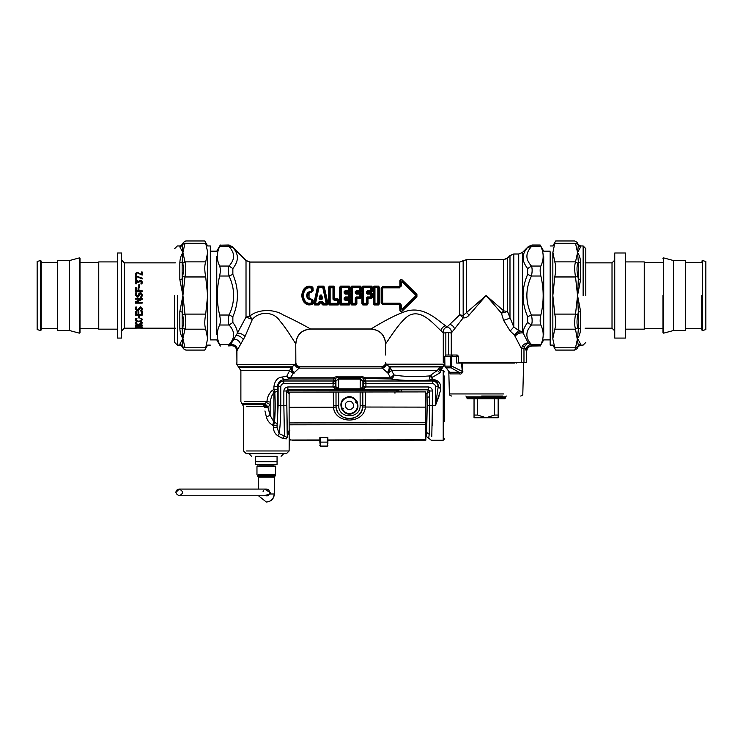 <?xml version="1.0" encoding="UTF-8"?>
<svg xmlns="http://www.w3.org/2000/svg" width="743" height="743" viewBox="0 0 743 743"><rect width="100%" height="100%" fill="white"/><g stroke="black" fill="none" stroke-linecap="round" stroke-linejoin="round"><path stroke-width="1.11" d="M295.853 362.528L295.76 343.675C296.624 334.74 301.528 329.836 310.472 328.982C307.899 327.319 294.219 319.936 283.362 315.032C273.563 308.549 257.617 309.283 249.806 316.109L249.806 262.084L459.759 262.084L466.539 259.669L503.708 259.669L507.506 258.1L509.986 255.611L513.784 254.032L518.716 254.032L522.505 252.462L527.632 247.419C524.679 250.855 523.183 254.106 523.137 257.152C522.886 260.514 524.382 264.332 527.632 268.585L527.632 274.362C521.549 288.479 521.549 302.587 527.632 316.694L527.632 322.481C524.642 326.391 523.137 329.901 523.128 333.022C520.165 332.474 517.462 333.561 515.02 336.263L521.465 348.671L522.57 345.634L524.224 347.046L523.973 348.671L521.465 348.671L521.465 362.528L526.471 362.528L526.471 351.142C526.778 347.845 528.589 346.089 531.914 345.894L530.27 344.631C528.227 345.235 526.666 346.823 525.598 349.396L524.224 347.046C525.979 344.455 527.354 343.173 528.357 343.192L522.505 331.842L518.716 330.514L513.784 327.004L507.506 311.531L503.708 310.853L486.098 295.528L463.149 315.515L459.759 314.818L447.147 326.901C450.277 328.053 451.651 330.106 451.27 333.078L448.67 332.474L443.283 333.04L440.952 330.626C434.516 325.332 421.29 307.444 407.814 316.193C398.137 323.474 388.357 340.628 385.663 343.684L385.571 355.024M282.108 377.026L283.761 379.682C280.139 380.193 278.012 382.515 277.38 386.648L273.926 386.648C274.78 380.769 277.501 377.555 282.108 377.026L286.677 376.395L288.813 379.051L289.575 378.958L293.262 373.497L299.132 368.119C296.847 367.599 295.547 366.494 295.222 364.794L295.825 362.528C296.067 364.971 297.404 366.308 299.847 366.55L381.586 366.55C384.02 366.308 385.366 364.971 385.598 362.528L386.221 364.627L389.889 366.903L393.883 374.964C403.932 376.71 415.894 377.026 429.742 375.921C429.036 377.881 429.473 379.236 431.042 379.998L432.5 380.035C436.475 380.695 438.37 382.905 438.194 386.648L440.543 387.967L440.543 385.19L440.543 390.577L435.491 405.409L438.147 387.214L440.543 388.496L440.543 390.577L440.543 387.967M386.221 364.627C385.951 366.373 384.651 367.534 382.339 368.119L388.041 373.227C389.806 370.729 390.419 368.621 389.889 366.903L441.119 366.903C443.58 366.587 443.58 366.587 441.119 366.903L440.543 372.457L432.417 377.305L431.729 379.283L432.417 379.376L432.417 377.305L430.764 375.141L429.742 375.921L431.85 377.992M440.543 372.122L438.872 368.314L441.119 366.903L440.543 369.93C441.899 369.048 441.899 369.048 440.543 369.93L440.543 370.803M439.178 395.722L438.138 398.638M437.943 399.14L435.509 405.362M438.872 382.218L439.484 382.998M440.543 370.571L443.218 370.571L443.218 440.246L431.284 440.246L426.092 436.234L426.631 432.454L429.222 434.256L428.692 438.24M401.452 391.933L401.452 389.852L428.339 389.852L429.677 391.18L427.002 393.539L427.049 397.394L429.733 396.697L429.222 434.256M432.194 425.349L432.407 390.994L429.733 390.994L428.405 389.62L427.002 393.539L425.785 393.539M399.455 391.942L397.663 390.047L401.452 389.852M398.313 391.942L396.548 390.196L397.663 390.047M273.693 429.287L273.545 427.364C273.405 430.903 274.826 433.717 277.798 435.797L279.145 433.624C280.195 426.547 280.743 417.139 280.77 405.409L280.77 386.648C280.956 384.837 281.95 383.843 283.761 383.657L283.761 381.001L333.328 381.001L332.938 386.964L287.857 386.964C285.442 387.214 284.105 388.561 283.854 390.994L286.538 390.994L286.687 391.524L288.024 390.196L289.361 393.948L286.696 391.663L288.043 390.465M286.687 391.524L287.169 432.742L289.844 430.364M277.641 435.723L282.535 438.379L286.334 438.872L289.157 431.46M287.82 435.138L287.318 436.067L287.169 432.742M287.43 437.19L287.43 437.181C289.668 439.457 289.668 439.457 287.43 437.181L286.538 390.994L287.857 389.62L288.024 390.196L396.548 390.196L396.548 391.942M282.535 438.379L284.439 436.03L286.64 437.274L287.29 436.708M268.242 407.053L264.703 403.514L266.347 402.53L270.136 404.48L270.136 415.383L266.347 416.804C267.266 420.427 269.31 423.194 272.477 425.107L273.926 421.95L273.926 392.675L277.436 391.059C278.096 402.418 277.993 413.312 277.13 423.724L273.926 421.95L270.136 415.383L267.917 407.331L270.136 404.48L270.508 402.121C270.656 398.192 271.789 395.044 273.926 392.675L272.607 390.251L273.926 389.388L274.771 392.304C275.43 402.678 275.328 412.625 274.473 422.135L273.545 425.646L272.477 425.107L273.545 425.646L273.545 427.364L277.055 427.364L279.145 433.624L284.439 436.03L283.854 405.409L286.538 405.409M266.347 416.804L264.945 410.953M264.545 407.628L264.982 405.009L267.917 407.331L264.545 407.628M246.351 406.523L263.904 406.523L267.917 407.331L264.703 403.514L241.67 403.514L264.703 403.514M263.904 406.523L263.821 404.629L264.982 405.009M335.613 386.964L332.938 387.01L336.365 389.62L338.009 390.038L361.6 389.75L363.225 387.057L363.169 378.261L365.537 377.806L361.349 376.237L361.349 377.407L337.498 377.407L335.678 378.261L335.613 387.057L338.009 390.019L361.6 389.75M263.821 404.629L242.775 404.629L263.821 404.629L264.424 403.839M287.857 386.964L287.857 389.62L337.248 389.75M273.545 425.646L277.055 425.646L277.055 427.364L278.114 405.409L278.114 386.648C278.476 383.239 280.352 381.363 283.761 381.001L283.761 379.682L288.813 379.051M360.829 390.019L360.16 388.812L338.613 388.812L335.929 386.741L335.929 381.196L332.91 382.255M338.594 378.596L335.929 381.196L338.687 378.596L338.594 389.351L335.929 386.741L332.938 387.01M338.687 388.812L338.594 389.351M338.009 390.019L338.687 389.351L360.253 389.351L362.909 386.741L362.909 381.196L365.937 382.255L365.519 381.001L363.113 379.524M360.253 389.351L362.909 386.741L365.909 387.01L365.937 382.255M360.16 388.812L360.234 379.125L362.909 381.196L360.253 378.596M432.407 390.994C432.157 388.561 430.819 387.214 428.405 386.964L428.405 389.62L362.482 389.62L365.909 387.01M438.872 368.314L437.441 370.385L439.791 372.893M273.926 386.648L273.926 389.388L277.38 389.388L277.436 391.059M270.508 402.121L266.96 401.619C267.201 397.013 269.087 393.223 272.607 390.251M266.347 402.53L266.96 401.619L244.401 401.619L266.96 401.619M438.909 373.46L439.661 372.977M432.417 380.035L432.5 379.376C436.819 379.803 439.494 381.744 440.543 385.19M431.729 379.283L431.042 379.998C415.216 381.001 401.712 380.648 390.53 378.958L363.81 378.484M272.077 390.604L270.981 391.561M363.225 383.657L432.5 383.657L432.5 381.001L365.519 381.001L365.054 379.014L365.537 377.806L390.53 377.806L390.53 378.958C392.462 378.605 393.586 377.268 393.883 374.964L390.53 377.806L388.041 373.227L391.728 370.385L437.441 370.385L430.764 375.141M335.037 378.484L333.783 379.023L333.301 377.806L290.894 377.806L288.098 377.258L289.575 378.958L333.737 378.958L335.037 378.484L333.301 377.806L337.498 376.237L337.498 377.407L338.687 378.596L360.16 378.596L361.349 377.407L365.064 379.023M288.098 377.258L286.677 376.395L289.594 370.655L293.262 373.497C291.516 370.998 290.903 368.89 291.432 367.172L295.389 364.469L236.868 364.469L295.389 364.469C295.807 366.262 297.126 367.321 299.355 367.655L296.977 366.828M289.594 370.655L240.881 370.655L289.594 370.655L291.432 367.172L238.874 367.172L291.432 367.172M294.163 373.116C292.38 370.599 291.767 368.5 292.305 366.791L238.206 366.791L292.305 366.791M387.149 372.847C388.951 370.33 389.564 368.222 389.016 366.522L443.218 366.522L389.016 366.522M382.013 367.506C381.456 366.243 381.456 366.243 382.013 367.506C384.261 367.181 385.589 366.076 385.979 364.2L444.565 364.2L385.979 364.2M382.339 368.119L299.132 368.119L299.355 367.655C299.986 366.197 299.986 366.197 299.355 367.655M295.76 343.675C294.005 341.511 286.928 329.019 280.046 321.143C273.74 311.103 259.27 311.113 252.351 319.406L245.023 336.495L236.924 350.78L236.924 362.528L236.841 350.937C236.237 346.935 233.934 345.235 229.931 345.839C233.934 345.235 236.237 346.935 236.841 350.937M277.065 461.691L277.065 464.366L255.62 464.366L255.62 456.332C250.382 456.332 250.382 456.332 255.62 456.332L277.065 456.332L277.065 461.691L255.62 461.691M277.065 456.332C282.312 456.332 282.312 456.332 277.065 456.332M246.351 450.973L289.111 450.973L286.445 453.648L246.239 453.648L243.565 450.973L243.565 406.523L240.881 401.619L240.881 370.655L236.868 364.469L236.868 362.528M444.565 421.467L444.565 376.014L444.565 421.467M498.163 417.742L486.098 417.742L477.628 415.058L474.043 415.058L474.043 417.742L486.098 417.742L494.578 415.058L498.163 415.058L498.163 417.742M498.163 398.712L498.163 415.058M494.578 398.712L494.578 415.058M477.628 398.712L477.628 415.058M474.043 398.712L474.043 415.058M458.217 356.371L444.769 356.371L444.927 366.113L449.078 371.621M444.927 366.113L445.772 367.831L444.927 366.113L450.676 366.113L451.205 367.831L451.79 366.113L450.676 366.113L450.676 356.371L451.8 355.024L446.088 355.024L444.769 356.371M445.354 366.875L445.772 367.831L451.205 367.831L459.007 372.271L459.453 373.924L450.239 373.924L449.413 372.094M502.677 396.028L481.678 396.028M466.669 397.904L505.528 397.904L504.729 398.712L467.477 398.712L466.669 396.836L505.528 396.836L506.336 396.028M514.918 363.067L462.072 363.067L462.861 371.695C461.709 373.748 460.576 374.491 459.453 373.924M448.828 355.024L457.205 355.024L456.639 356.371L456.639 363.067L461.477 363.067L462.322 371.769C461.347 372.67 460.242 372.837 459.007 372.271L449.636 372.271L450.239 373.924M458.542 363.067L458.542 356.371L457.205 355.024L452.357 355.024L451.79 356.371L451.79 366.113L462.861 371.695M461.477 363.067L462.072 363.067M452.357 355.024L451.8 355.024M320.8 297.311L320.985 295.231L322.137 298.584L319.648 298.584L320.79 295.231L321.57 295.027L322.703 298.417L320.688 298.082L319.852 299.355L319.072 298.417L320.586 297.952L320.79 295.231L320.205 295.027L321.57 295.027M321.199 297.952L320.985 297.311M322.703 298.417L321.933 299.355L321.087 298.082M319.462 301.491L322.323 301.491L323.419 303.748L326.242 303.748L326.855 303.107L322.834 287.318L318.385 287.69L314.93 303.107L315.543 303.748L318.366 303.748L319.462 301.974L322.323 301.974L322.834 304.63L327.152 304.63L323.846 287.002L322.834 287.755L318.385 287.69L317.939 287.002L314.354 303.673L314.633 304.63L318.951 304.63L319.592 302.986L318.589 302.28L319.462 301.491L320.057 303.107L321.728 303.107L321.933 304.101L323.419 303.311L327.942 303.506L324.31 286.965L323.409 286.426L322.834 287.755L326.242 303.748L327.152 304.955L327.942 303.506M322.323 301.491L322.109 303.005M324.31 286.965L323.409 286.101L318.366 286.101L318.951 287.755L315.543 303.311L313.843 303.506L314.633 304.955L315.543 303.311L318.366 303.311L318.951 304.955L319.843 304.101L318.366 303.311L318.589 302.28M323.409 286.101L317.465 286.965L313.843 303.506M321.793 302.745L319.973 302.735M319.666 303.005L319.843 304.101M321.933 304.101L322.834 304.955L323.196 302.28M444.741 362.528L443.283 362.528L443.283 333.04C442.912 330.041 444.203 327.997 447.147 326.901L445.661 325.778C438.054 320.92 424.039 305.141 405.279 311.512C391.682 316.165 374.648 326.799 370.952 328.982L310.472 328.982M304.036 288.832C306.506 285.944 309.422 285.377 312.794 287.132L313.212 290.801L309.042 293.281L309.042 297.785L313.212 300.265L312.794 303.933C309.422 305.679 306.506 305.122 304.036 302.234C301.138 297.767 301.138 293.299 304.036 288.832L304.407 289.046C306.683 286.278 309.404 285.739 312.571 287.43L312.71 290.764L312.236 290.819L311.865 287.931C309.162 286.789 306.831 287.309 304.871 289.491C302.15 293.522 302.15 297.544 304.871 301.574C306.831 303.757 309.162 304.277 311.865 303.135L312.236 300.246L308.28 298.333C307.008 296.466 307.008 294.599 308.28 292.723L312.236 290.819L311.623 290.782L311.623 288.33L312.794 287.132M334.694 298.825L333.607 299.169L333.607 287.82L333.003 287.318L329.548 287.82L329.548 303.246L337.461 303.748L338.074 303.246L338.074 300.404L337.461 299.717L332.994 299.197L333.003 287.318L333.728 286.426L329.428 286.426L329.047 303.878L329.428 304.63L338.195 304.63L338.576 303.878L338.539 299.977L334.071 298.751L334.109 287.188L333.607 287.82L330.152 287.755L329.428 286.101L328.536 287.253L330.152 287.755L330.152 303.311L328.536 303.813L329.428 304.955L330.152 303.311L337.461 303.311L338.195 304.955L339.077 303.813L337.461 303.311L337.461 300.441L339.049 299.94L337.805 298.825L337.461 300.441L334.359 300.441L334.694 298.825L337.805 298.825M350.176 293.643L349.117 292.519L344.733 293.086L345.263 291.349L348.588 291.349L349.201 290.662L349.201 287.82L348.597 287.318L340.684 287.82L340.684 303.246L341.288 303.748L349.201 303.246L349.201 300.404L348.588 299.717L344.733 299.373L345.105 297.544L348.588 297.544L349.201 296.949L349.201 294.117L344.12 293.067L344.12 291.655L348.941 292.24L350.185 291.126L349.674 291.089L349.712 287.188L348.597 287.755L349.321 286.426L340.563 286.426L340.173 287.188L340.563 304.63L349.321 304.63L349.674 299.977L345.189 298.955L344.12 299.41L344.12 297.999L349.117 298.547L350.176 297.423L349.665 297.432L349.117 292.965L348.588 294.098L350.176 293.643L350.176 297.423M350.185 299.94L348.941 298.825L348.588 300.441L350.185 299.94L350.213 303.813L349.201 303.246L348.597 303.748L349.321 304.955L350.213 303.813M361.312 293.643L360.244 292.519L355.869 293.086L356.399 291.349L359.723 291.349L360.336 290.662L360.336 287.82L359.733 287.318L351.81 287.82L351.81 303.246L352.414 303.748L355.869 303.246L356.231 297.544L359.723 297.544L360.336 296.949L360.336 294.117L355.256 293.067L355.256 291.655L360.067 292.24L361.321 291.126L360.81 291.089L360.838 287.188L359.733 287.755L360.457 286.426L351.69 286.426L351.309 287.188L351.69 304.63L355.99 304.63L356.334 298.472L360.244 298.547L361.312 297.423L360.792 297.432L360.244 292.965L359.723 294.098L361.312 293.643L361.312 297.423M372.438 297.423L372.438 293.643L371.379 292.519L367.005 293.086L367.525 291.349L371.937 291.089L371.974 287.188L371.463 287.82L370.859 287.318L362.946 287.82L362.435 287.188L362.435 303.878L362.825 304.63L367.126 304.63L367.46 298.472L371.379 298.547L372.438 297.423L371.927 297.432L371.379 292.965L370.85 293.522L367.367 293.522L366.383 293.067L366.392 291.655L371.203 292.24L372.447 291.126L371.203 292.24M402.195 279.916C400.496 279.145 399.725 279.749 399.873 281.736L400.44 281.606L400.477 285.814L399.418 286.882L382.664 286.882L381.735 288.154L381.735 302.912L382.664 304.184L399.418 304.184L400.7 304.992L400.44 309.45C400.171 311.252 400.644 311.763 401.879 310.973L416.507 296.373L416.507 294.692L401.879 280.092C400.644 279.303 400.171 279.814 400.44 281.606L400.7 286.074L399.418 286.482L399.79 287.318L383.044 287.318L381.948 288.395L381.159 288.228L381.159 302.838L381.948 302.67L383.044 303.748L382.664 304.584L399.418 304.584L399.79 303.748L401.387 305.094L401.378 308.884L402.019 309.357L415.727 295.872L416.916 296.763L416.916 294.293L402.195 279.916L402.4 281.448L400.7 282.321L401.378 282.173L401.387 285.962L399.79 287.318L401.387 285.962M399.418 304.584L399.873 309.32C399.725 311.308 400.496 311.921 402.195 311.141L416.916 296.763M399.418 286.482L382.664 286.482L383.044 287.838L381.948 288.395L381.948 302.67L383.044 303.748L399.79 303.748L399.79 303.228L401.387 305.094M415.727 295.872L415.727 295.185L402.019 281.708L401.378 282.173M366.392 291.655L367.525 290.624L370.859 290.624L370.859 287.755L363.55 287.755L363.55 303.311L366.392 303.311L366.383 297.999L367.367 296.959L370.85 296.959L370.85 294.098L367.367 294.098L367.878 291.711M367.367 296.959L367.367 297.544L370.85 297.544L371.463 296.949L371.463 294.117L370.85 293.522L370.85 294.098L372.438 293.643M372.447 291.126L372.475 287.253L371.593 286.101L362.825 286.101L363.55 287.318L362.946 287.82L362.946 303.246L363.55 303.748L366.996 303.246L367.367 297.544L367.878 298.092L371.379 298.092L371.927 297.432L371.463 296.949L370.85 296.959L371.379 298.547M366.383 297.999L367.878 298.092M355.256 291.655L356.399 290.624L359.723 290.624L359.733 287.755L352.414 287.755L352.414 303.311L355.265 303.311L355.256 297.999L356.231 296.959L359.723 296.959L360.244 298.092L360.792 297.432L359.723 296.959L359.723 294.098L356.231 294.098L356.742 291.711M356.399 290.624L356.733 291.655L360.067 291.655L360.81 291.089L360.336 290.662L359.723 290.624L360.067 292.24M356.231 296.959L356.742 298.092L360.244 298.547M355.256 297.999L356.751 298.092M344.12 291.655L345.263 290.624L345.597 291.655L348.941 291.655L349.674 291.089L349.201 290.662L348.588 290.624L348.941 292.24M344.12 297.999L345.105 296.959L348.588 296.959L348.588 294.098L345.105 294.098L345.606 291.711M345.105 296.959L345.606 298.092M345.263 290.624L348.588 290.624L348.597 287.755L341.288 287.755L341.288 303.311L348.597 303.311L348.588 300.441L345.263 300.441L345.198 298.472L349.117 298.092L349.665 297.432L349.201 296.949L348.588 296.959L349.117 298.547M334.359 300.441L332.994 299.197M367.525 290.624L367.869 291.655L371.203 291.655L371.463 287.82L370.859 287.318L371.593 286.426L362.825 286.426L361.934 287.253L361.934 303.813L363.55 303.311L362.825 304.955L367.126 304.955L366.392 303.311L368.008 303.813L367.98 298.547L367.506 298.472M345.263 300.441L344.12 299.41M305.317 289.779C302.819 293.615 302.819 297.451 305.317 301.286C307.054 303.32 309.162 303.803 311.623 302.735L312.571 303.636C309.404 305.327 306.683 304.788 304.407 302.02C301.695 297.692 301.695 293.374 304.407 289.046L305.317 289.779C307.054 287.745 309.162 287.262 311.623 288.33L313.23 288.052M313.23 303.014L311.623 302.735L311.623 300.283L312.71 300.293L312.794 303.933M311.623 300.283L310.769 298.862L313.212 300.265M311.066 299.866L307.76 298.751L308.614 298.119L310.769 298.862L310.611 298.314M307.76 298.751C306.357 296.606 306.357 294.46 307.76 292.315L308.614 292.946L309.042 297.785M307.76 292.315L311.066 291.2L310.769 292.203L308.614 292.946L309.042 293.281M311.066 291.2L311.623 290.782M399.91 305.15L400.477 305.243L400.44 309.45L399.873 309.32M401.378 308.884L402.4 309.617L402.195 311.141M402.019 309.357L416.21 296.373L416.21 294.692L416.916 294.293M415.727 295.185L416.21 294.692L402.019 281.708M379.413 287.253L378.521 286.101L374.221 286.426L373.84 287.188L374.221 304.63L378.521 304.63L378.911 303.878L378.911 287.188L378.401 287.82L373.339 287.253L373.339 303.813L374.342 303.246L374.955 303.748L374.221 304.955L378.521 304.955L377.797 303.748L378.401 303.246L379.413 303.813L379.413 287.253L378.521 286.426L377.797 287.755L374.955 287.755L374.955 303.311L377.797 303.311L377.797 287.755L378.401 287.82L378.401 303.246L377.797 303.748L374.342 303.246L374.342 287.82L374.955 287.318L374.221 286.101L373.339 287.253M372.475 287.253L371.593 286.101M367.506 292.593L367.469 292.11M367.878 292.965L371.379 292.519M361.321 291.126L361.349 287.253L360.457 286.101L351.69 286.101L352.414 287.755L350.807 287.253L350.807 303.813L352.414 303.311L351.69 304.955L355.99 304.955L355.265 303.311L356.881 303.813L356.844 298.547L356.371 298.472M361.349 287.253L360.457 286.101M356.371 292.593L356.334 292.11M356.751 292.965L360.244 292.519M350.185 291.126L350.213 287.253L349.321 286.101L340.563 286.101L341.288 287.755L339.672 287.253L339.672 303.813L341.288 303.311L340.563 304.955L349.321 304.955M350.213 287.253L349.321 286.101M345.189 292.101L345.606 292.974M345.198 292.593L349.117 292.519M345.189 298.955L345.709 298.825L345.235 298.472M345.606 299.355L345.709 298.825L348.941 298.825M334.582 298.723L334.61 287.253L333.728 286.101L329.428 286.101M313.212 290.801L310.611 292.751M503.708 259.669L503.708 310.853L501.423 313.147L486.098 295.528L469.074 315.097C467.44 317.168 465.48 318.106 463.177 317.902L451.27 333.078L451.27 355.024M507.506 258.1L507.506 311.531L501.423 313.147L503.587 320.344L509.986 318.19L509.986 255.611M518.716 254.032L518.716 330.514L514.481 335.028L510.181 331.062L503.587 320.344M522.505 252.462L522.505 331.842C519.626 331.387 516.942 332.446 514.481 335.028L515.02 336.263M459.759 262.084L459.759 314.818L463.177 317.902L463.149 260.877M522.57 345.634C524.809 343.47 526.731 342.653 528.357 343.192L530.27 344.631L531.421 344.511C525.338 338.009 525.338 331.508 531.421 325.007C532.378 322.713 532.378 319.388 531.421 315.032C525.338 302.029 525.338 289.027 531.421 276.024C532.378 271.678 532.378 268.353 531.421 266.059C528.171 262.307 526.676 258.908 526.926 255.833C526.973 253.057 528.468 249.964 531.421 246.555L532.062 245.171L528.134 246.834M246.017 260.514L246.017 317.075L252.351 319.406L249.806 316.109L246.017 317.075L237.361 333.236C237.407 330.059 235.903 326.474 232.856 322.481L232.856 316.694C238.93 302.587 238.93 288.47 232.856 274.362L232.856 268.585C236.107 264.332 237.602 260.514 237.351 257.152C237.305 254.106 235.8 250.855 232.856 247.419L246.017 260.514L249.806 262.084M245.023 336.495C242.506 334.016 239.952 332.92 237.361 333.236L230.636 344.603C234.361 344.325 236.636 345.904 237.463 349.349M230.024 345.653L228.417 345.894L229.067 344.511L230.636 344.603L230.024 345.653C234.036 345.04 236.339 346.749 236.924 350.78M513.784 254.032L513.784 327.004L510.181 331.062M466.539 259.669L466.539 312.552L469.074 315.097M526.471 351.142L525.598 349.396M527.632 316.694L531.421 315.032L540.858 315.032C539.929 319.379 539.929 322.703 540.858 325.007C543.969 331.508 543.969 338.009 540.858 344.511L540.226 345.894L531.914 345.894M532.062 345.894L531.421 344.511L540.858 344.511M526.471 362.528L526.676 351.411C527.001 348.142 528.802 346.359 532.072 346.071L540.226 345.894M526.676 351.411C527.001 348.142 528.802 346.359 532.072 346.071L532.137 346.08M385.663 343.684C384.8 334.74 379.896 329.846 370.952 328.982M228.417 345.894L229.931 345.839M527.632 322.481L531.421 325.007L540.858 325.007M527.632 274.362L531.421 276.024L540.858 276.024C543.941 289.027 543.941 302.029 540.858 315.032M527.632 268.585L531.421 266.059L540.858 266.059C539.929 268.362 539.929 271.678 540.858 276.024M527.632 247.419L531.421 246.555L540.858 246.555C543.941 253.057 543.941 259.558 540.858 266.059M543.718 256.604L543.718 334.452L543.718 256.604M220.253 345.894L219.631 344.511L229.067 344.511C235.141 338.009 235.141 331.508 229.067 325.007L232.856 322.481M219.631 344.511C216.51 338.009 216.51 331.508 219.631 325.007L229.067 325.007C228.101 322.713 228.101 319.388 229.067 315.032L232.856 316.694M219.631 325.007C220.55 322.703 220.55 319.379 219.631 315.032L229.067 315.032C235.141 302.029 235.141 289.027 229.067 276.024L232.856 274.362M219.631 315.032C216.547 302.029 216.547 289.027 219.631 276.024L229.067 276.024C228.101 271.678 228.101 268.353 229.067 266.059L232.856 268.585M219.631 246.555L229.067 246.555L228.417 245.171L220.253 245.171L219.631 246.555C216.547 253.057 216.547 259.558 219.631 266.059L229.067 266.059C232.318 262.307 233.813 258.898 233.562 255.833C233.516 253.057 232.011 249.964 229.067 246.555L232.856 247.419M228.417 245.171L232.355 246.834M216.761 256.604L216.761 334.452L216.761 256.604M521.465 362.528L458.542 362.528M295.853 343.768C296.726 334.833 301.63 329.929 310.565 329.056L370.859 329.056C379.803 329.929 384.707 334.833 385.571 343.768C384.707 334.833 379.803 329.929 370.859 329.056L310.565 329.056C301.63 329.929 296.726 334.833 295.853 343.768M540.858 246.555L540.226 245.171L532.062 245.171M542.028 263.096L542.845 259.929M543.179 256.595L543.17 255.778M540.226 245.171L532.137 244.986L528.329 246.565L522.487 252.406L518.716 253.967L513.784 253.967L509.967 255.546L507.488 258.035L503.708 259.595L466.539 259.595L459.759 262.01L249.806 262.01L246.035 260.44L232.16 246.565L228.342 244.986L220.253 245.171M219.631 266.059C220.55 268.362 220.55 271.678 219.631 276.024M229.188 245.051L228.342 244.986M463.483 260.542L459.759 262.01M507.488 258.035L506.782 258.62M506.689 258.685L503.708 259.595M540.124 244.986L532.137 244.986L528.329 246.565M333.319 392.035L333.468 407.257C334.991 424.327 363.903 424.29 365.389 407.21L365.5 405.251L362.825 405.39L362.807 391.988L289.101 392.1L289.166 437.655L290.346 440.014L319.834 440.162M336.848 410.052L337.833 412.142M338.502 413.173L339.012 413.851M339.765 414.696L343.312 417.334L347.269 418.634L351.541 418.643L354.94 417.622L358.915 414.873L360.987 412.17L362.343 408.947L362.825 405.39C363.587 422.665 335.316 422.711 336.022 405.427L336.124 407.062L333.468 407.257L289.129 407.322M327.877 440.144L425.85 440.005L425.785 391.905L362.807 391.988M333.347 405.297L336.022 405.427L336.003 392.025M289.166 437.655L290.346 440.014L319.834 439.967M327.877 443.887L327.867 437.562L319.834 437.581L319.843 442.122L320.372 442.122L320.363 437.339M345.56 398.359C336.254 402.957 344.408 417.835 353.287 412.458C362.593 407.861 354.439 392.991 345.56 398.359M347.427 401.768C342.616 404.146 346.832 411.826 351.42 409.049C356.222 406.681 352.015 398.991 347.427 401.768M326.483 446.404L327.886 445.651L326.706 446.404L320.382 446.19L320.372 442.122L327.338 442.113L327.347 446.051L320.382 446.06L319.843 442.122M321.245 446.413L319.843 445.54M319.843 445.661L320.382 446.19M179.23 495.776L266.328 495.776C269.254 496.983 271.678 489.312 266.328 489.08L179.23 489.08L175.877 492.433C176.091 490.408 177.215 489.293 179.23 489.08L175.877 492.433C176.091 490.408 177.215 489.293 179.23 489.08L179.23 489.08C174.921 491.309 174.921 493.547 179.23 495.776C183.53 493.547 183.53 491.309 179.23 489.08L266.328 489.08L264.489 489.08L270.359 492.646L270.136 493.984L263.83 495.776M258.109 466.65L274.576 466.65L258.109 466.65M258.815 465.842L273.87 465.842L258.815 465.842M207.641 339.04L207.641 252.026L205.7 243.314C204.464 240.221 204.464 240.221 205.7 243.314L184.97 243.295M184.97 243.314C186.066 240.221 186.066 240.221 184.97 243.314L182.648 244.308L184.97 243.314L182.927 252.592L182.146 262.075L182.648 263.366L184.97 261.88C186.066 265.362 186.066 270.387 184.97 276.963L182.648 276.47L182.146 279.015L182.927 295.528L179.825 279.452L179.825 262.957C180.02 258.592 181.051 255.137 182.927 252.592L179.825 246.89M182.648 244.308C183.744 241.67 183.744 241.67 182.648 244.308L182.146 245.561L182.927 252.592L184.97 261.88L205.7 261.88C204.464 265.362 204.464 270.387 205.7 276.963L184.97 276.963L182.927 295.528L182.146 312.051L182.648 314.595L184.97 314.103C186.066 320.679 186.066 325.703 184.97 329.186L182.648 327.7L182.146 328.991L182.927 338.464L182.146 345.504L182.648 346.758L184.97 347.752C186.066 350.845 186.066 350.845 184.97 347.752L205.7 347.752C204.464 350.845 204.464 350.845 205.7 347.752L207.641 338.464L205.7 329.186L184.97 329.186L182.927 338.464C181.051 335.929 180.02 332.474 179.825 328.109L179.825 311.614L182.927 295.528L184.97 314.103L205.7 314.103C204.464 320.67 204.464 325.703 205.7 329.186M210.315 339.04L210.315 245.952L207.641 245.952L204.771 240.973L185.796 240.973L183.475 242.32L182.146 244.614L179.825 245.952L177.354 245.952L174.679 248.636M205.7 314.103L207.641 295.528L205.7 276.963M205.7 261.88L207.641 252.592M182.146 345.504C182.146 346.767 182.146 346.767 182.146 345.504L179.825 344.185L182.927 338.464L184.97 347.752M179.825 279.452L182.146 279.015L182.146 262.075L179.825 262.957M182.146 245.561C182.146 244.298 182.146 244.298 182.146 245.561L179.825 246.88C179.825 245.645 179.825 245.645 179.825 246.88M179.825 328.109L182.146 328.991L182.146 312.051L179.825 311.614M210.315 345.114L207.641 345.114L204.771 350.083L185.796 350.083L183.475 348.746L182.146 346.452L179.825 345.114L177.354 345.114L174.679 342.43L174.679 295.528M554.789 347.752C556.024 350.845 556.024 350.845 554.789 347.752L575.509 347.761C574.413 350.845 574.413 350.845 575.519 347.752L577.84 346.758L575.519 347.752L577.562 338.464L578.333 328.991L577.84 327.7L575.519 329.186C574.413 325.703 574.413 320.67 575.519 314.103L577.84 314.595L578.333 312.051L577.562 295.528L580.654 311.614L580.654 328.109C580.469 332.474 579.438 335.929 577.562 338.464L580.654 344.176C580.654 345.421 580.654 345.421 580.654 344.185L578.333 345.504L575.519 329.186L554.789 329.186C556.024 325.703 556.024 320.67 554.789 314.103L575.519 314.103L577.562 295.528L578.333 279.015L577.84 276.47L575.519 276.963C574.413 270.387 574.413 265.362 575.519 261.88L577.84 263.366L578.333 262.075L577.562 252.592L578.333 245.561L577.84 244.308L575.519 243.314C574.413 240.221 574.413 240.221 575.519 243.314L554.789 243.314C556.024 240.221 556.024 240.221 554.789 243.314L552.848 252.592L552.848 339.04L554.789 347.752M554.789 276.963C556.024 270.387 556.024 265.362 554.789 261.88L575.519 261.88L577.562 252.592C579.438 255.137 580.469 258.592 580.654 262.957L580.654 279.452L577.562 295.528L575.519 276.963L554.789 276.963L552.848 295.528L554.789 314.103M550.164 252.026L550.164 345.114L552.848 345.114L555.718 350.083L574.692 350.083L577.014 348.746L578.333 346.452L580.654 345.114L583.125 345.114L585.809 342.43M552.848 252.026L554.789 261.88M554.789 329.186L552.848 338.464M577.84 346.758C576.735 349.396 576.735 349.396 577.84 346.758L578.333 345.504C578.333 346.767 578.333 346.767 578.333 345.504M578.333 245.561C578.333 244.298 578.333 244.298 578.333 245.561L580.654 246.88L577.562 252.592L575.519 243.314M580.654 311.614L578.333 312.051L578.333 328.991L580.654 328.109M580.654 262.957L578.333 262.075L578.333 279.015L580.654 279.452M550.164 245.952L552.848 245.952L555.718 240.973L574.692 240.973L577.014 242.32L578.333 244.614L580.654 245.952L583.125 245.952L585.809 248.636L585.809 295.528M121.629 330.932L124.35 328.202L124.35 262.855L175.394 262.855M135.384 275.727L142.192 278.151L142.192 278.978L136.183 276.377L136.183 279.331L135.384 279.331L135.384 275.727M138.802 284.745L139.628 284.745L139.628 287.216L138.802 287.216L138.802 284.745M138.179 295.398L138.532 294.014L140.251 292.677L141.69 293.29L142.312 295.045L141.783 297.274L140.65 297.274L141.532 295.11L140.39 293.596L138.439 296.782L137.214 297.228L135.263 294.934L135.7 292.918L136.786 292.918L136.043 294.878L137.111 296.281L140.251 292.649L141.69 293.271L142.294 295.528M139.043 295.658L137.214 297.209L135.263 294.943L135.7 292.946L136.786 292.946M135.319 295.528L135.263 294.934M141.69 307.379L142.312 309.014L141.783 311.011L140.65 311.011L141.532 309.069L140.39 307.676L138.439 310.583L137.214 310.973L135.263 308.921L135.7 307.045L136.786 307.045L136.043 308.865L137.111 310.137L140.251 306.794L141.69 307.379M138.802 316.016L139.628 316.016L139.628 317.958L138.802 317.958L138.802 316.016M142.117 322.555L141.421 324.32L138.792 324.71L136.201 324.32L135.263 323.205L135.839 322.035L136.926 322.035L136.034 323.205L136.731 323.976L138.792 324.273L141.532 323.205L140.65 322.035L142.117 322.555M135.384 327.273L142.192 327.273L138.857 327.468L138.857 327.988L142.192 328.081L135.384 328.081L138.049 327.988L138.049 327.468L135.384 327.273M141.532 327.867L140.65 328.146L142.312 328.202L141.421 328.127M142.117 328.183L175.394 328.202M136.201 328.127L141.189 327.839M124.35 328.202L135.44 328.183M141.495 325.035L142.192 325.035L142.192 326.066L135.384 326.066L135.384 325.035L141.495 325.035M142.117 319.007L141.421 321.245L138.792 321.765L136.201 321.245L135.263 319.824L135.839 318.366L136.926 318.366L136.034 319.824L136.731 320.809L138.792 321.19L140.854 320.79L141.532 319.824L140.65 318.366L142.117 319.007M142.192 311.586L142.192 315.153L135.384 315.153L135.384 311.586L136.192 311.586L136.192 314.419L138.049 314.419L138.049 311.791L138.857 311.791L138.857 314.419L141.384 314.419L141.384 311.586L142.192 311.586M135.384 298.314L142.192 298.314L142.192 299.327L136.322 302.299L142.192 302.299L142.192 303.116L135.384 303.116L135.384 301.862L140.771 299.15L135.384 299.15L135.384 298.314M135.384 287.727L136.192 287.727L136.192 290.838L138.105 290.838L138.105 287.857L138.913 287.857L138.913 290.838L142.192 290.838L142.192 291.739L135.384 291.739L135.384 287.727M136.238 281.448L136.628 283.78L135.663 283.78L135.625 280.845L136.888 280.306L138.477 281.43L140.176 280.185L141.709 280.724L142.331 282.229L141.913 283.956L140.947 283.956L141.161 281.346L139.117 281.374L138.876 282.665L138.124 282.665L136.981 281.133L136.238 281.448M141.402 271.975L142.192 271.975L142.192 275.068L137.158 272.83L136.025 273.684L136.619 274.956L135.644 274.956L135.245 273.638L137.111 272.17L141.402 274.408L141.402 271.975M121.629 338.074L121.629 252.991L117.543 252.991L117.543 338.074L121.629 338.074M135.384 275.932L142.192 278.328M138.802 284.866L139.628 284.866M142.312 295.045L141.783 297.256L140.65 297.256M136.786 306.989L136.043 308.865M141.532 309.069L140.39 307.556L138.439 310.425L137.214 310.806L135.263 308.782M142.312 308.874L141.783 310.853L140.65 311.011M139.628 317.725L138.802 317.725M141.532 323.205L140.65 322.072M136.926 321.793L136.034 323.205M142.312 322.926L141.421 324.013L138.792 324.403L136.201 324.022L135.263 322.917M138.857 327.737L138.049 327.737M142.192 325.75L135.384 325.75M141.532 319.824L140.65 318.18M136.926 318.422L136.034 319.824M142.312 319.583L141.421 320.976L138.792 321.487L136.201 320.976L135.263 319.574M142.192 314.948L135.384 314.948M140.771 299.15L135.384 299.113M142.192 303.042L135.384 303.042M142.192 299.29L136.322 302.299M135.384 287.81L136.192 287.81M138.913 290.838L142.192 290.885M138.105 287.94L138.913 287.94M136.192 290.838L138.105 290.838M140.947 284.012L141.542 282.284M135.245 282.275L135.625 280.993L136.888 280.464L138.477 281.578L140.176 280.343L141.709 280.873L142.331 282.368M136.025 282.201L136.628 283.724M141.402 272.226L142.192 272.226M135.245 273.861L137.111 272.412L141.402 274.408M136.025 273.684L136.619 274.919M117.543 329.158L98.754 329.158L98.754 261.907L117.543 261.907M80.03 262.344L98.754 262.344M79.352 333.152L80.03 332.632L80.03 258.434L79.352 257.905L69.508 260.542L69.508 330.524L79.352 333.152L79.352 257.905M69.508 330.524L57.295 330.524L57.295 260.542L69.508 260.542M41.236 262.344L57.295 262.344M40.549 330.505L41.236 329.976L41.236 261.09L40.549 260.561L37.15 261.471L37.15 329.595L40.549 330.505L40.549 260.561M614.74 330.932L612.018 328.202L612.018 262.855L585.094 262.855M614.74 252.991L614.74 338.074L625.457 338.074L625.457 252.991L614.74 252.991M625.457 261.907L644.246 261.907L644.246 329.158L625.457 329.158M662.97 262.344L644.246 262.344M662.97 295.528L662.97 332.632L663.648 333.152L663.648 257.905L662.97 258.434M673.492 330.524L685.705 330.524L685.705 260.542L673.492 260.542L673.492 330.524L663.648 333.152M673.492 260.542L663.648 257.905M701.764 262.344L685.705 262.344M701.764 295.528L701.764 329.976L702.451 330.505L702.451 260.561L701.764 261.09M702.451 260.561L705.85 261.471L705.85 329.595L702.451 330.505M427.049 397.394L427.216 405.409L432.407 405.409L431.794 436.364M427.216 405.409L426.631 432.454M428.321 390.094L429.658 391.301L429.733 396.697L429.677 391.18M289.826 430.104L287.151 432.454M286.334 438.872L286.64 437.274M278.114 405.409L283.854 405.409L283.854 390.994M277.13 423.724L277.055 425.646M280.77 386.648L277.38 386.648L277.38 389.388M432.5 379.376L432.5 381.001C435.909 381.363 437.794 383.239 438.147 386.648L438.147 387.214L438.147 386.648L435.491 386.648L435.491 405.409L432.407 405.409M428.405 386.964L363.225 386.964M437.423 370.404L439.772 372.902M283.761 383.657L335.613 383.657M338.687 379.125L360.16 379.125M432.5 383.657C434.321 383.843 435.314 384.837 435.491 386.648M333.783 379.023L333.328 381.001L335.734 379.524M341.687 409.105L343.47 408.659M357.16 401.712L355.368 402.158M361.349 376.237L337.498 376.237M503.698 393.939L449.385 393.939C449.116 394.765 449.831 395.462 451.53 396.028M319.072 298.417L320.205 295.027M321.933 299.355L319.852 299.355M322.834 304.955L327.152 304.955M318.366 286.101L317.465 286.965M314.633 304.955L318.951 304.955M334.61 287.253L333.728 286.101M339.077 303.813L339.049 299.94M329.428 304.955L338.195 304.955M328.536 287.253L328.536 303.813M339.672 303.813L340.563 304.955M340.563 286.101L339.672 287.253M355.99 304.955L356.881 303.813M350.807 303.813L351.69 304.955M351.69 286.101L350.807 287.253M367.126 304.955L368.008 303.813M361.934 303.813L362.825 304.955M362.825 286.101L361.934 287.253M378.521 304.955L379.413 303.813M373.339 303.813L374.221 304.955M378.521 286.101L374.221 286.101M399.873 281.736L399.91 285.916M381.159 302.838L382.664 304.584M382.664 286.482L381.159 288.228M383.044 303.228L399.79 303.228M382.636 288.312L382.636 302.754M399.79 287.838L383.044 287.838M356.231 294.098L355.256 293.067M367.367 294.098L366.383 293.067M345.105 294.098L344.12 293.067M305.317 301.286L304.036 302.234M234.175 339.189C237.212 339.328 239.32 340.861 240.472 343.786M236.283 335.585C239.116 335.474 241.447 336.82 243.286 339.635M449.877 324.366C452.283 325.081 453.852 326.623 454.586 328.973M445.661 325.778C443.19 326.474 441.621 328.081 440.952 330.626M523.973 348.671L523.973 362.528M448.67 355.024L448.67 332.474M445.846 355.052L445.846 332.474M394.96 393.214L394.96 391.942M362.138 393.261L362.129 391.988M425.804 407.127L362.723 407.025M327.877 439.958L425.85 439.819M289.148 422.916L425.823 422.721M289.148 424.81L425.832 424.615M365.5 405.251L365.482 391.988M338.687 392.025L338.706 405.427L336.022 405.427M338.706 405.427C338.065 419.256 360.819 419.219 360.141 405.39L362.825 405.39M360.141 405.39L360.123 391.998M345.3 397.886C335.381 402.79 344.074 418.662 353.547 412.932C363.466 408.028 354.773 392.165 345.3 397.886M327.886 445.531L327.347 446.181M327.877 442.104L327.338 442.113L327.338 437.33M327.161 445.865L326.706 446.404L327.161 445.865M258.508 495.776L266.347 502.027C271.223 501.544 273.907 498.869 274.381 493.984L270.136 493.984M266.347 502.027C271.111 501.544 273.73 498.869 274.204 493.984M258.109 474.666L274.576 474.666L258.109 474.666M274.919 465.842L275.727 466.65L275.328 475.613L258.453 475.613M259.288 477.117L274.316 477.117M258.945 476.17L274.706 476.17M182.648 346.758C183.744 349.396 183.744 349.396 182.648 346.758L182.657 346.786M182.648 327.7C183.744 324.645 183.744 320.279 182.648 314.595M182.648 276.47C183.744 270.786 183.744 266.421 182.648 263.366M179.825 344.185C179.825 345.421 179.825 345.421 179.825 344.185M177.354 345.114L177.354 295.528M577.84 244.308L577.831 244.289C576.735 241.67 576.735 241.67 577.84 244.308M577.84 263.366C576.735 266.412 576.735 270.786 577.84 276.47M577.84 314.595C576.735 320.279 576.735 324.645 577.84 327.7M580.654 246.88C580.654 245.645 580.654 245.645 580.654 246.88M583.125 245.952L583.125 295.528M441.583 369.234L444.565 364.2L444.565 362.528M289.12 450.973L289.241 437.803M251.608 456.332L248.924 453.648M281.086 456.332L283.761 453.648M443.218 370.571L444.565 371.909M443.218 440.246L444.565 438.909M446.088 355.024L444.741 356.371L444.918 366.373L449.534 372.215M523.62 363.067L522.812 393.939C523.081 394.765 522.366 395.462 520.667 396.028M466.669 396.836L465.87 396.028M505.528 397.904L505.528 396.836M449.385 393.939L448.8 371.389M540.142 346.08L543.718 339.885L550.164 339.885M540.142 244.986L543.718 251.18L550.164 251.18M210.315 339.885L216.761 339.885L220.337 346.08M210.315 251.18L216.761 251.18L220.337 244.986M516.515 363.067L516.515 362.528M292.389 440.33L319.834 440.293M327.877 440.283L425.85 440.144M263.068 491.652L263.635 490.436M258.304 489.08L258.304 477.117L256.967 474.666L256.967 466.65L257.765 465.842M274.381 493.984L274.381 477.117L275.328 475.613M124.35 262.855L121.629 260.134M80.03 328.712L98.754 328.712M41.236 328.712L57.295 328.712M612.018 262.855L614.74 260.134M612.018 328.202L585.094 328.202M662.97 328.712L644.246 328.712M701.764 328.712L685.705 328.712"/></g></svg>
